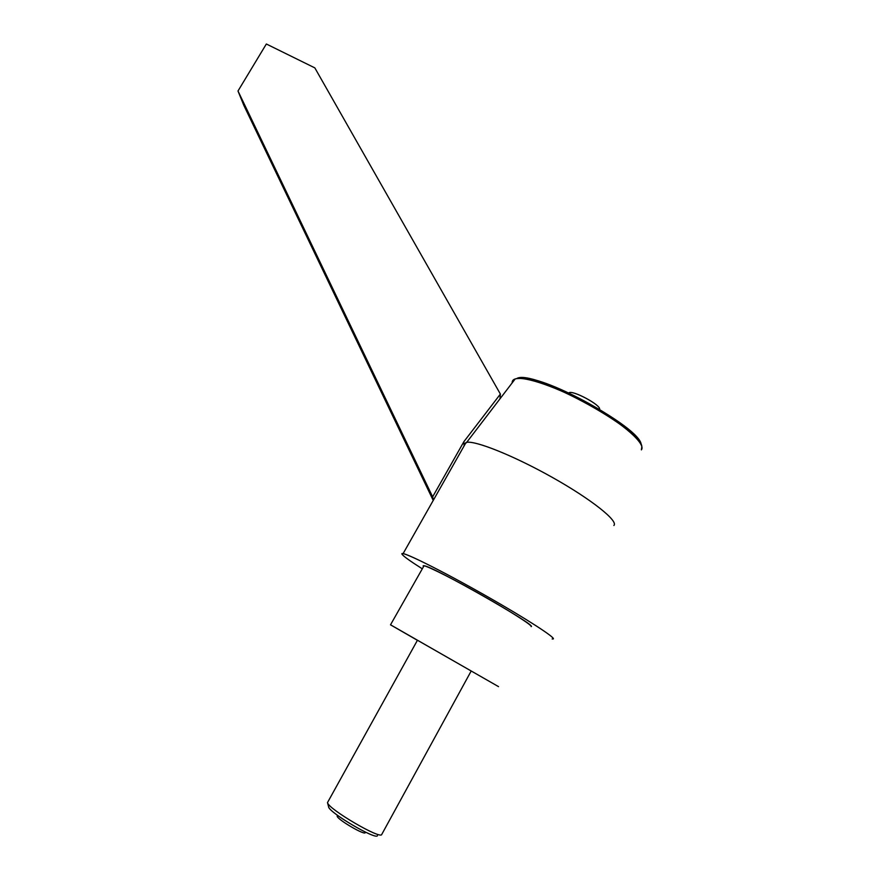 <?xml version="1.0" encoding="UTF-8"?>
<svg xmlns="http://www.w3.org/2000/svg" width="880" height="880" viewBox="0 0 880 880"><rect width="100%" height="100%" fill="white"/><g stroke="black" fill="none" stroke-linecap="round" stroke-linejoin="round"><path stroke-width="1.32" d="M390.973 625.053L498.542 686.642L390.511 624.822L417.142 640.156L390.511 624.822L424.028 565.763C431.519 565.576 537.823 625.933 531.179 626.626C533.016 625.669 507.32 609.367 476.795 592.295C446.27 575.19 421.487 563.211 423.225 566.126L424.028 565.763M417.186 640.079L471.196 670.989L381.733 834.46C380.743 839.806 328.108 808.885 327.481 802.626L327.536 802.758C328.845 809.358 380.787 839.762 381.733 834.46L471.196 670.989L417.186 640.079M328.691 807.081C329.923 813.131 376.486 840.4 377.465 835.626C376.365 840.532 327.734 811.712 328.581 806.685L327.536 802.769M599.566 409.321C601.403 405.141 571.252 389.18 568.777 392.997L569.063 392.788C572.902 389.928 601.381 405.339 599.566 409.321M641.223 444.873C641.289 426.866 530.684 368.379 516.648 378.62L525.008 378.136C554.202 379.83 640.816 429.429 641.179 444.664L641.322 445.104M641.388 449.867L641.85 446.655C641.531 431.178 552.893 380.413 523.149 378.664C516.241 377.927 512.589 379.049 512.193 382.019L515.185 378.95C524.337 375.716 558.569 387.508 591.261 405.9C624.008 424.237 646.151 444.125 641.388 449.867M613.877 525.492C618.64 521.147 591.877 499.686 553.311 477.95C514.811 456.181 475.827 440.495 466.708 442.343L464.057 444.818L466.048 442.486C473.946 439.868 512.743 455.158 551.903 477.158C591.118 499.114 618.728 521.103 613.877 525.492M553.19 638.968C556.215 638.099 526.416 618.794 486.563 596.145C446.754 573.507 409.145 554.488 403.106 553.619L402.061 554.268C403.491 556.303 410.102 561.066 421.883 568.557C410.102 561.066 403.491 556.303 402.061 554.268C398.772 549.714 433.092 566.17 476.806 590.645C520.542 615.098 556.699 638.143 553.19 638.968L552.145 638.968M512.193 382.019L512.182 382.888L512.193 382.019M464.057 444.818L464.222 445.698L464.057 444.818M432.641 496.837L237.996 91.003L266.343 44L314.831 67.881L500.39 394.075L463.892 441.672L432.641 496.837L237.996 91.003L243.87 105.446L432.916 499.785L243.87 105.446L237.996 91.003L266.343 44L314.831 67.881L500.39 394.075L499.972 398.838L500.39 394.075L463.892 441.672L464.112 445.896L463.892 441.672L432.641 496.837L433.422 500.082L432.641 496.837M365.266 832.546C365.574 836 337.557 819.687 337.15 816.178L337.359 815.617M327.481 802.626L417.461 640.222M523.149 378.664L525.008 378.136M466.708 442.343L515.185 378.95M403.106 553.619L466.048 442.486M337.15 816.178L337.579 815.386"/></g></svg>
